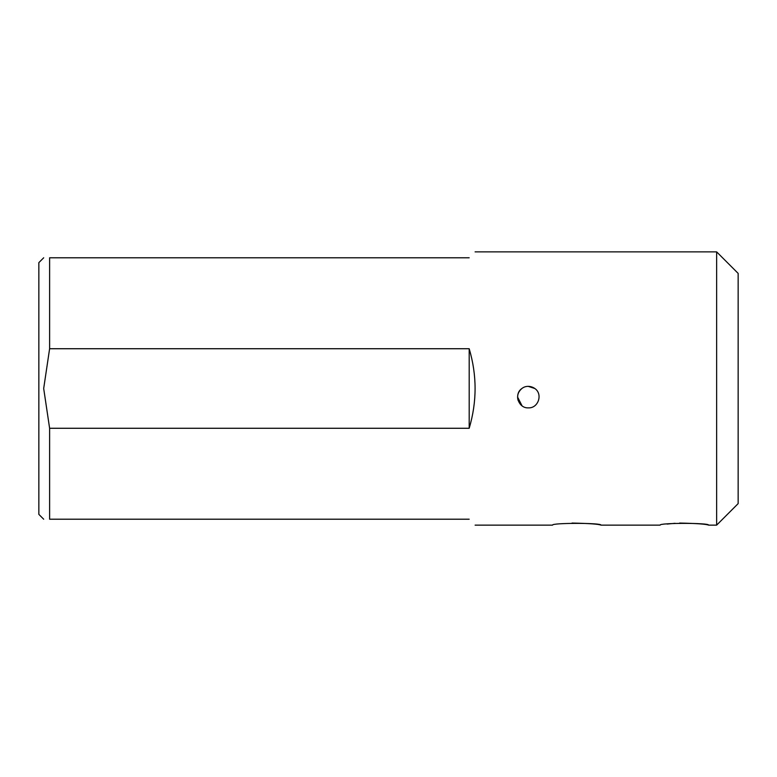 <?xml version="1.0" encoding="UTF-8"?>
<svg xmlns="http://www.w3.org/2000/svg" width="777" height="777" viewBox="0 0 777 777"><rect width="100%" height="100%" fill="white"/><g stroke="black" fill="none" stroke-linecap="round" stroke-linejoin="round"><path stroke-width="1.17" d="M716.637 251.865L738.15 273.387L738.15 503.613L716.637 525.135L716.637 251.865L475.106 251.865M469.191 257.789C477.049 249.922 477.049 249.922 469.191 257.789L49.611 257.789L49.611 348.727L469.191 348.727C477.049 375.242 477.049 401.758 469.191 428.273L49.611 428.273L49.611 519.211L469.191 519.211C477.049 527.078 477.049 527.078 469.191 519.211M517.608 397.105L522.037 405.808M521.901 388.5C525.495 385.557 530.924 385.742 534.819 388.5C543.104 394.056 538.315 408.411 528.37 407.867C518.414 408.43 513.616 394.036 521.901 388.5C518.006 391.89 516.763 395.93 518.191 400.621M475.106 525.135L552.564 525.135C551.058 522.795 602.447 522.785 600.98 525.135L660.149 525.135C658.643 522.795 710.032 522.785 708.566 525.135C706.342 524.125 696.697 523.426 679.613 523.057M675.077 523.29L667.074 524.077M600.98 525.135C598.756 524.125 589.112 523.426 572.037 523.057M43.687 519.211L38.85 514.374L38.85 262.626L43.687 257.789M49.611 257.789C41.773 257.789 41.773 257.789 49.611 257.789M49.611 519.211C41.773 519.211 41.773 519.211 49.611 519.211M49.611 348.727L43.687 388.5L49.611 428.273M469.191 348.727L469.191 428.273M534.819 388.5L528.214 386.354M716.637 525.135L708.566 525.135"/></g></svg>
